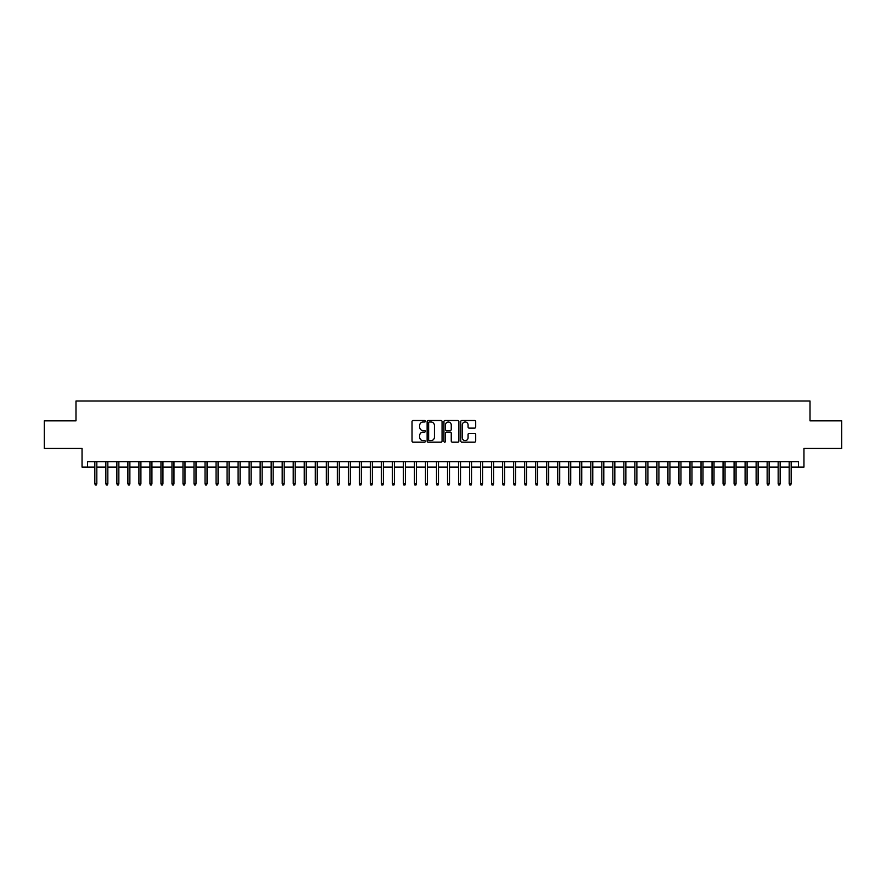 <?xml version="1.0" encoding="UTF-8"?>
<svg xmlns="http://www.w3.org/2000/svg" width="886" height="886" viewBox="0 0 886 886"><rect width="100%" height="100%" fill="white"/><g stroke="black" fill="none" stroke-linecap="round" stroke-linejoin="round"><path stroke-width="1.33" d="M425.369 421.26A0.753 0.753 0 0 0 424.604 420.496L413.12 420.496A1.085 1.085 0 0 0 412.034 421.581L412.034 441.051A1.085 1.085 0 0 0 413.12 442.136L424.604 442.136A0.753 0.753 0 0 0 425.369 441.383A0.753 0.753 0 0 0 424.604 440.619L423.12 440.619A3.466 3.466 0 0 1 419.665 437.163L419.665 435.535A3.466 3.466 0 0 1 423.12 432.08L424.604 432.08A0.753 0.753 0 0 0 425.369 431.316A0.753 0.753 0 0 0 424.604 430.563L423.12 430.563A3.466 3.466 0 0 1 419.665 427.096L419.665 425.479A3.466 3.466 0 0 1 423.12 422.013L424.604 422.013A0.753 0.753 0 0 0 425.369 421.26M474.619 428.126A1.085 1.085 0 0 0 475.693 427.041L475.693 421.581A1.085 1.085 0 0 0 474.619 420.496L461.85 420.496A1.085 1.085 0 0 0 460.764 421.581L460.764 441.051A1.085 1.085 0 0 0 461.85 442.136L474.619 442.136A1.085 1.085 0 0 0 475.693 441.051L475.693 434.45A1.085 1.085 0 0 0 474.619 433.376L469.148 433.376A1.085 1.085 0 0 0 468.074 434.45L468.074 437.728A2.891 2.891 0 0 1 465.172 440.619A2.891 2.891 0 0 1 462.282 437.728L462.282 424.903A2.891 2.891 0 0 1 465.172 422.013A2.891 2.891 0 0 1 468.074 424.903L468.074 427.041A1.085 1.085 0 0 0 469.148 428.126L474.619 428.126M87.559 467.132L87.559 461.628L798.441 461.628L798.441 467.132L803.956 467.132L803.956 448.405L841.7 448.405L841.7 420.85L810.014 420.85L810.014 401.004L75.986 401.004L75.986 420.85L44.3 420.85L44.3 448.405L82.044 448.405L82.044 467.132L94.835 467.132M442.059 421.581A1.085 1.085 0 0 0 440.973 420.496L428.204 420.496A1.085 1.085 0 0 0 427.13 421.581L427.13 441.051A1.085 1.085 0 0 0 428.204 442.136L440.973 442.136A1.085 1.085 0 0 0 442.059 441.051L442.059 421.581M445.027 420.496L457.796 420.496A1.085 1.085 0 0 1 458.87 421.581L458.87 441.051A1.085 1.085 0 0 1 457.796 442.136L452.336 442.136A1.085 1.085 0 0 1 451.251 441.051L451.251 433.154A1.085 1.085 0 0 0 450.166 432.08L446.544 432.08A1.085 1.085 0 0 0 445.459 433.154L445.459 441.383A0.753 0.753 0 0 1 444.706 442.136A0.753 0.753 0 0 1 443.941 441.383L443.941 421.581A1.085 1.085 0 0 1 445.027 420.496M96.818 467.132L105.855 467.132M107.837 467.132L116.874 467.132M118.857 467.132L127.894 467.132M129.877 467.132L138.914 467.132M140.907 467.132L149.944 467.132M151.927 467.132L160.964 467.132M162.946 467.132L171.984 467.132M173.966 467.132L183.003 467.132M184.986 467.132L194.023 467.132M196.005 467.132L205.043 467.132M207.036 467.132L216.073 467.132M218.056 467.132L227.093 467.132M229.075 467.132L238.112 467.132M240.095 467.132L249.132 467.132M251.115 467.132L260.152 467.132M262.134 467.132L271.171 467.132M273.165 467.132L282.202 467.132M284.185 467.132L293.222 467.132M295.204 467.132L304.241 467.132M306.224 467.132L315.261 467.132M317.243 467.132L326.281 467.132M328.263 467.132L337.3 467.132M339.294 467.132L348.331 467.132M350.313 467.132L359.351 467.132M361.333 467.132L370.37 467.132M372.353 467.132L381.39 467.132M383.372 467.132L392.409 467.132M394.392 467.132L403.429 467.132M405.411 467.132L414.46 467.132M416.442 467.132L425.479 467.132M427.462 467.132L436.499 467.132M438.481 467.132L447.519 467.132M449.501 467.132L458.538 467.132M460.521 467.132L469.558 467.132M471.54 467.132L480.589 467.132M482.571 467.132L491.608 467.132M493.591 467.132L502.628 467.132M504.61 467.132L513.647 467.132M515.63 467.132L524.667 467.132M526.649 467.132L535.687 467.132M537.669 467.132L546.706 467.132M548.7 467.132L557.737 467.132M559.719 467.132L568.757 467.132M570.739 467.132L579.776 467.132M581.759 467.132L590.796 467.132M592.778 467.132L601.815 467.132M603.798 467.132L612.835 467.132M614.829 467.132L623.866 467.132M625.848 467.132L634.885 467.132M636.868 467.132L645.905 467.132M647.887 467.132L656.925 467.132M658.907 467.132L667.944 467.132M669.927 467.132L678.964 467.132M680.957 467.132L689.995 467.132M691.977 467.132L701.014 467.132M702.997 467.132L712.034 467.132M714.016 467.132L723.054 467.132M725.036 467.132L734.073 467.132M736.056 467.132L745.093 467.132M747.086 467.132L756.123 467.132M758.106 467.132L767.143 467.132M769.126 467.132L778.163 467.132M780.145 467.132L789.182 467.132M791.165 467.132L798.441 467.132M429.4 422.013A0.753 0.753 0 0 0 428.636 422.766L428.636 439.866A0.753 0.753 0 0 0 429.4 440.619L430.961 440.619A3.466 3.466 0 0 0 434.428 437.163L434.428 425.479A3.466 3.466 0 0 0 430.961 422.013L429.4 422.013M451.251 424.959A2.891 2.891 0 0 0 448.36 422.068A2.891 2.891 0 0 0 445.459 424.959L445.459 429.477A1.085 1.085 0 0 0 446.544 430.563L450.166 430.563A1.085 1.085 0 0 0 451.251 429.477L451.251 424.959M94.835 483.557L95.278 484.996L96.375 484.996L96.818 483.557L94.835 483.557L94.835 461.628M96.818 483.557L96.818 461.628M105.855 483.557L106.298 484.996L107.394 484.996L107.837 483.557L105.855 483.557L105.855 461.628M107.837 483.557L107.837 461.628M116.874 483.557L117.317 484.996L118.414 484.996L118.857 483.557L116.874 483.557L116.874 461.628M118.857 483.557L118.857 461.628M127.894 483.557L128.337 484.996L129.445 484.996L129.877 483.557L127.894 483.557L127.894 461.628M129.877 483.557L129.877 461.628M138.914 483.557L139.357 484.996L140.464 484.996L140.907 483.557L138.914 483.557L138.914 461.628M140.907 483.557L140.907 461.628M149.944 483.557L150.376 484.996L151.484 484.996L151.927 483.557L149.944 483.557L149.944 461.628M151.927 483.557L151.927 461.628M160.964 483.557L161.407 484.996L162.503 484.996L162.946 483.557L160.964 483.557L160.964 461.628M162.946 483.557L162.946 461.628M171.984 483.557L172.427 484.996L173.523 484.996L173.966 483.557L171.984 483.557L171.984 461.628M173.966 483.557L173.966 461.628M183.003 483.557L183.446 484.996L184.543 484.996L184.986 483.557L183.003 483.557L183.003 461.628M184.986 483.557L184.986 461.628M194.023 483.557L194.466 484.996L195.573 484.996L196.005 483.557L194.023 483.557L194.023 461.628M196.005 483.557L196.005 461.628M205.043 483.557L205.486 484.996L206.593 484.996L207.036 483.557L205.043 483.557L205.043 461.628M207.036 483.557L207.036 461.628M216.073 483.557L216.505 484.996L217.613 484.996L218.056 483.557L216.073 483.557L216.073 461.628M218.056 483.557L218.056 461.628M227.093 483.557L227.536 484.996L228.632 484.996L229.075 483.557L227.093 483.557L227.093 461.628M229.075 483.557L229.075 461.628M238.112 483.557L238.555 484.996L239.652 484.996L240.095 483.557L238.112 483.557L238.112 461.628M240.095 483.557L240.095 461.628M249.132 483.557L249.575 484.996L250.672 484.996L251.115 483.557L249.132 483.557L249.132 461.628M251.115 483.557L251.115 461.628M260.152 483.557L260.595 484.996L261.702 484.996L262.134 483.557L260.152 483.557L260.152 461.628M262.134 483.557L262.134 461.628M271.171 483.557L271.614 484.996L272.722 484.996L273.165 483.557L271.171 483.557L271.171 461.628M273.165 483.557L273.165 461.628M282.202 483.557L282.634 484.996L283.741 484.996L284.185 483.557L282.202 483.557L282.202 461.628M284.185 483.557L284.185 461.628M293.222 483.557L293.665 484.996L294.761 484.996L295.204 483.557L293.222 483.557L293.222 461.628M295.204 483.557L295.204 461.628M304.241 483.557L304.684 484.996L305.781 484.996L306.224 483.557L304.241 483.557L304.241 461.628M306.224 483.557L306.224 461.628M315.261 483.557L315.704 484.996L316.8 484.996L317.243 483.557L315.261 483.557L315.261 461.628M317.243 483.557L317.243 461.628M326.281 483.557L326.724 484.996L327.831 484.996L328.263 483.557L326.281 483.557L326.281 461.628M328.263 483.557L328.263 461.628M337.3 483.557L337.743 484.996L338.851 484.996L339.294 483.557L337.3 483.557L337.3 461.628M339.294 483.557L339.294 461.628M348.331 483.557L348.763 484.996L349.87 484.996L350.313 483.557L348.331 483.557L348.331 461.628M350.313 483.557L350.313 461.628M359.351 483.557L359.794 484.996L360.89 484.996L361.333 483.557L359.351 483.557L359.351 461.628M361.333 483.557L361.333 461.628M370.37 483.557L370.813 484.996L371.91 484.996L372.353 483.557L370.37 483.557L370.37 461.628M372.353 483.557L372.353 461.628M381.39 483.557L381.833 484.996L382.929 484.996L383.372 483.557L381.39 483.557L381.39 461.628M383.372 483.557L383.372 461.628M392.409 483.557L392.852 484.996L393.96 484.996L394.392 483.557L392.409 483.557L392.409 461.628M394.392 483.557L394.392 461.628M403.429 483.557L403.872 484.996L404.98 484.996L405.411 483.557L403.429 483.557L403.429 461.628M405.411 483.557L405.411 461.628M414.46 483.557L414.892 484.996L415.999 484.996L416.442 483.557L414.46 483.557L414.46 461.628M416.442 483.557L416.442 461.628M425.479 483.557L425.911 484.996L427.019 484.996L427.462 483.557L425.479 483.557L425.479 461.628M427.462 483.557L427.462 461.628M436.499 483.557L436.942 484.996L438.038 484.996L438.481 483.557L436.499 483.557L436.499 461.628M438.481 483.557L438.481 461.628M447.519 483.557L447.962 484.996L449.058 484.996L449.501 483.557L447.519 483.557L447.519 461.628M449.501 483.557L449.501 461.628M458.538 483.557L458.981 484.996L460.089 484.996L460.521 483.557L458.538 483.557L458.538 461.628M460.521 483.557L460.521 461.628M469.558 483.557L470.001 484.996L471.108 484.996L471.54 483.557L469.558 483.557L469.558 461.628M471.54 483.557L471.54 461.628M480.589 483.557L481.02 484.996L482.128 484.996L482.571 483.557L480.589 483.557L480.589 461.628M482.571 483.557L482.571 461.628M491.608 483.557L492.04 484.996L493.148 484.996L493.591 483.557L491.608 483.557L491.608 461.628M493.591 483.557L493.591 461.628M502.628 483.557L503.071 484.996L504.167 484.996L504.61 483.557L502.628 483.557L502.628 461.628M504.61 483.557L504.61 461.628M513.647 483.557L514.09 484.996L515.187 484.996L515.63 483.557L513.647 483.557L513.647 461.628M515.63 483.557L515.63 461.628M524.667 483.557L525.11 484.996L526.206 484.996L526.649 483.557L524.667 483.557L524.667 461.628M526.649 483.557L526.649 461.628M535.687 483.557L536.13 484.996L537.237 484.996L537.669 483.557L535.687 483.557L535.687 461.628M537.669 483.557L537.669 461.628M546.706 483.557L547.149 484.996L548.257 484.996L548.7 483.557L546.706 483.557L546.706 461.628M548.7 483.557L548.7 461.628M557.737 483.557L558.169 484.996L559.276 484.996L559.719 483.557L557.737 483.557L557.737 461.628M559.719 483.557L559.719 461.628M568.757 483.557L569.2 484.996L570.296 484.996L570.739 483.557L568.757 483.557L568.757 461.628M570.739 483.557L570.739 461.628M579.776 483.557L580.219 484.996L581.316 484.996L581.759 483.557L579.776 483.557L579.776 461.628M581.759 483.557L581.759 461.628M590.796 483.557L591.239 484.996L592.335 484.996L592.778 483.557L590.796 483.557L590.796 461.628M592.778 483.557L592.778 461.628M601.815 483.557L602.258 484.996L603.366 484.996L603.798 483.557L601.815 483.557L601.815 461.628M603.798 483.557L603.798 461.628M612.835 483.557L613.278 484.996L614.386 484.996L614.829 483.557L612.835 483.557L612.835 461.628M614.829 483.557L614.829 461.628M623.866 483.557L624.298 484.996L625.405 484.996L625.848 483.557L623.866 483.557L623.866 461.628M625.848 483.557L625.848 461.628M634.885 483.557L635.328 484.996L636.425 484.996L636.868 483.557L634.885 483.557L634.885 461.628M636.868 483.557L636.868 461.628M645.905 483.557L646.348 484.996L647.444 484.996L647.887 483.557L645.905 483.557L645.905 461.628M647.887 483.557L647.887 461.628M656.925 483.557L657.368 484.996L658.464 484.996L658.907 483.557L656.925 483.557L656.925 461.628M658.907 483.557L658.907 461.628M667.944 483.557L668.387 484.996L669.495 484.996L669.927 483.557L667.944 483.557L667.944 461.628M669.927 483.557L669.927 461.628M678.964 483.557L679.407 484.996L680.514 484.996L680.957 483.557L678.964 483.557L678.964 461.628M680.957 483.557L680.957 461.628M689.995 483.557L690.427 484.996L691.534 484.996L691.977 483.557L689.995 483.557L689.995 461.628M691.977 483.557L691.977 461.628M701.014 483.557L701.457 484.996L702.554 484.996L702.997 483.557L701.014 483.557L701.014 461.628M702.997 483.557L702.997 461.628M712.034 483.557L712.477 484.996L713.573 484.996L714.016 483.557L712.034 483.557L712.034 461.628M714.016 483.557L714.016 461.628M723.054 483.557L723.497 484.996L724.593 484.996L725.036 483.557L723.054 483.557L723.054 461.628M725.036 483.557L725.036 461.628M734.073 483.557L734.516 484.996L735.624 484.996L736.056 483.557L734.073 483.557L734.073 461.628M736.056 483.557L736.056 461.628M745.093 483.557L745.536 484.996L746.643 484.996L747.086 483.557L745.093 483.557L745.093 461.628M747.086 483.557L747.086 461.628M756.123 483.557L756.555 484.996L757.663 484.996L758.106 483.557L756.123 483.557L756.123 461.628M758.106 483.557L758.106 461.628M767.143 483.557L767.586 484.996L768.683 484.996L769.126 483.557L767.143 483.557L767.143 461.628M769.126 483.557L769.126 461.628M778.163 483.557L778.606 484.996L779.702 484.996L780.145 483.557L778.163 483.557L778.163 461.628M780.145 483.557L780.145 461.628M789.182 483.557L789.625 484.996L790.722 484.996L791.165 483.557L789.182 483.557L789.182 461.628M791.165 483.557L791.165 461.628"/></g></svg>
